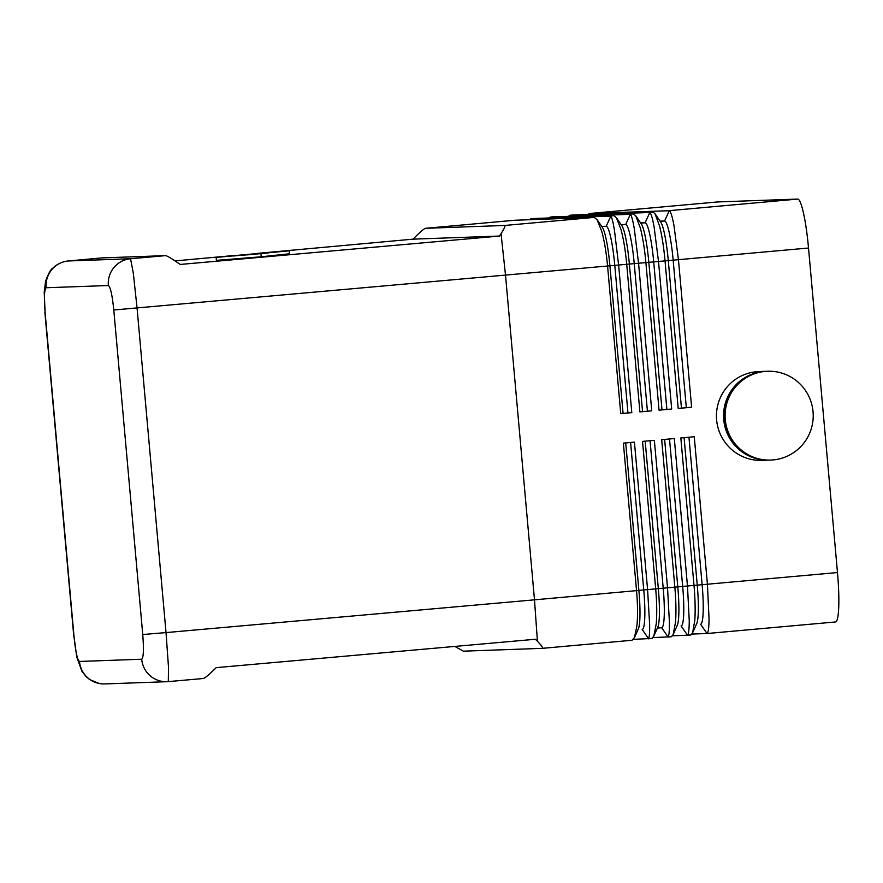 <?xml version="1.0" encoding="UTF-8"?>
<svg xmlns="http://www.w3.org/2000/svg" width="883" height="883" viewBox="0 0 883 883"><rect width="100%" height="100%" fill="white"/><g stroke="black" fill="none" stroke-linecap="round" stroke-linejoin="round"><path stroke-width="1.32" d="M529.745 219.712L531.014 218.785L610.848 216.125C611.875 217.273 613.078 222.008 614.458 230.342L618.63 265.121L631.798 412.626L620.749 413.63L607.581 266.114C606.312 252.527 604.38 240.982 601.787 231.478L597.063 219.646L594.215 217.406L514.877 220.242L425.661 228.3L504.546 225.474C505.716 225.507 504.546 228.233 501.047 233.675L505.529 275.297L534.491 599.833L166.026 632.592L137.064 308.068L133.333 273.255L130.552 258.741A24.68 24.481 88 0 0 108.366 285.529C110.452 286.942 112.262 295.099 113.786 309.999L142.748 634.524L166.026 632.592L168.51 667.316L168.311 681.61L203.245 678.508C204.823 678.265 209.139 674.645 216.18 667.647L535.418 639.259L537.427 641.268L534.491 599.833L636.544 590.639L623.376 443.123L634.435 442.129L647.592 589.645L649.634 624.413C649.733 632.736 649.369 637.471 648.552 638.619L633.42 639.347M501.047 233.675L499.436 236.059L180.198 264.447C171.92 258.62 167.008 255.684 165.463 255.64L101.578 257.924L68.157 260.982M142.748 634.524C143.885 649.435 143.543 657.669 141.71 659.226L79.492 661.455A24.68 24.481 88 0 0 104.746 683.928A24.68 24.481 88 0 0 104.845 683.917M141.71 659.226A24.68 24.481 88 0 0 168.289 681.61L203.245 678.508M165.463 255.64L130.552 258.741L68.322 260.971A24.68 24.481 88 0 0 46.137 287.748L108.366 285.529M766.168 371.301A44.426 44.062 88 0 0 766.069 371.313A44.426 44.062 88 0 0 723.751 419.668A44.426 44.062 88 0 0 769.203 460.12A44.426 44.062 88 0 0 769.347 460.109M766.047 371.313L758.916 371.566A44.426 44.062 88 0 0 716.621 419.922A44.426 44.062 88 0 0 762.073 460.374L769.225 460.12M813.044 411.699A44.426 44.062 88 0 0 767.592 371.257A44.426 44.062 88 0 0 725.274 419.613A44.426 44.062 88 0 0 770.727 460.065A44.426 44.062 88 0 0 813.044 411.699M766.323 371.301A44.426 44.062 88 0 0 724.005 419.657A44.426 44.062 88 0 0 769.457 460.109L770.749 460.065M101.666 257.924L68.245 260.971C62.307 261.622 57.196 263.984 52.903 268.09C50.806 269.227 48.377 273.564 45.618 281.103L44.216 292.041L45.099 312.45C43.962 297.538 44.316 289.304 46.137 287.748M175.066 260.904L234.183 255.496M257.659 253.355L413.067 239.15L415.418 236.743C420.915 231.291 424.326 228.476 425.661 228.3M667.758 637.051L671.51 636.632L673.199 634.469L675.528 622.085C676.246 612.383 676.014 600.76 674.855 587.195L661.687 439.679L674.314 438.542L687.482 586.058L689.248 620.848C689.193 629.513 688.619 634.303 687.537 635.197L672.427 635.826M687.294 635.296L690.947 634.91L692.57 632.923L694.811 620.341C695.451 610.595 695.175 598.972 694.005 585.473L680.837 437.957L694.259 436.743L707.426 584.259L709.06 619.06C708.928 627.901 708.243 632.703 707.018 633.486L691.93 634.071M706.841 633.53L835.55 621.952C837.25 621.577 838.309 616.731 838.729 607.383C839.071 597.648 838.662 586.036 837.481 572.548L702.128 584.689L688.961 437.228M537.427 641.268C541.776 645.826 543.409 648.188 542.328 648.343L463.443 651.168L454.822 646.422M648.21 638.817L652.084 638.332L653.839 636.014L656.246 623.817C657.04 614.126 656.864 602.493 655.694 588.917L642.537 441.401L654.369 440.341L667.537 587.846L669.435 622.625C669.457 631.124 668.994 635.881 668.056 636.919L652.923 637.592M542.372 648.343L631.996 640.274L634.48 637.559L636.952 625.55C637.835 615.87 637.703 604.237 636.544 590.639L638.884 590.396L625.716 442.913M588.111 214.437L589.38 213.52L669.292 210.717C670.65 211.434 672.184 216.192 673.895 224.988L678.464 259.734L691.621 407.24L678.21 408.454L665.042 260.938C663.806 247.439 662.007 235.882 659.634 226.28L655.065 213.818L653.221 212.174L573.244 214.977M717.548 201.953L589.38 213.52L717.504 201.953M660.065 221.158L664.557 221.004A39.492 5.088 84.8 0 1 673.166 260.154L808.519 248.024C807.294 234.536 805.638 222.969 803.552 213.322C801.466 203.984 799.534 199.238 797.768 199.072L669.016 210.673M568.652 216.192L569.921 215.275L649.811 212.505C651.058 213.377 652.482 218.134 654.082 226.776L658.519 261.523L671.687 409.039L659.049 410.176L645.892 262.659C644.634 249.105 642.791 237.549 640.363 228.013L635.727 215.761L633.299 213.885L550.473 217.03L630.33 214.315C631.466 215.32 632.78 220.077 634.27 228.554L638.575 263.322L651.742 410.838L639.899 411.897L626.731 264.392C625.473 250.816 623.586 239.271 621.069 229.746L616.389 217.704L613.751 215.64L534.325 218.487M549.204 217.958L550.197 217.097L553.873 216.721M601.698 226.434L606.191 226.269A39.492 5.088 84.8 0 1 614.789 265.419L627.956 412.935L631.798 412.626M620.749 413.63L627.956 412.935M597.074 219.646L602.515 227.615A39.492 5.088 84.8 0 1 609.921 265.86L623.078 413.376M621.157 224.668L625.65 224.514A39.492 5.088 84.8 0 1 634.248 263.664L647.416 411.18L651.742 410.838M639.899 411.897L647.416 411.18M616.4 217.693L621.963 225.86A39.492 5.088 84.8 0 1 629.369 264.105L642.537 411.621M640.616 222.913L645.109 222.759A39.492 5.088 84.8 0 1 653.707 261.909L666.875 409.425L671.687 409.039M659.049 410.176L666.875 409.425M635.727 215.761L641.422 224.105A39.492 5.088 84.8 0 1 648.828 262.35L661.996 409.867M655.065 213.818L660.881 222.35A39.492 5.088 84.8 0 1 668.288 260.595L673.166 260.154L686.323 407.67L691.621 407.24M678.21 408.454L686.323 407.67M113.786 309.999L668.288 260.595L681.455 408.112M717.592 201.942L797.768 199.072M634.491 637.559L638.387 628.795A39.492 5.088 -95.2 0 0 638.884 590.396L643.751 589.954L630.594 442.482M642.217 629.469L642.173 629.469A39.492 5.088 -95.2 0 0 642.217 629.469A39.492 5.088 -95.2 0 0 643.751 589.954L658.332 588.641L645.175 441.169M808.519 248.024L837.481 572.548M653.839 636.014L657.846 627.04A39.492 5.088 -95.2 0 0 658.332 588.641L663.21 588.199L650.054 440.727M668.056 636.919L661.632 627.714L657.371 628.1L661.632 627.714A39.492 5.088 -95.2 0 0 661.665 627.714A39.492 5.088 -95.2 0 0 663.21 588.199L677.791 586.886L664.634 439.414M673.21 634.469L677.294 625.285A39.492 5.088 -95.2 0 0 677.791 586.886L682.669 586.444L669.513 438.972M681.124 625.959L681.091 625.959A39.492 5.088 -95.2 0 0 681.124 625.959A39.492 5.088 -95.2 0 0 682.669 586.444L697.25 585.12L684.093 437.659M692.57 632.923L696.753 623.53A39.492 5.088 -95.2 0 0 697.25 585.12L702.128 584.689A39.492 5.088 -95.2 0 1 700.583 624.204L700.55 624.204A39.492 5.088 -95.2 0 0 700.583 624.204M232.704 255.772L267.792 252.626L232.704 255.772M247.174 254.845L268.631 252.891L247.185 254.9M218.951 257.163L286.434 251.081L218.951 257.163M216.136 257.417L289.249 250.827L216.136 257.417L216.401 260.364L261.236 256.776L260.971 253.818M261.236 256.776L289.514 253.774L289.249 250.827M240.386 255.386L281.578 251.523L240.386 255.441M233.487 255.938L274.679 252.074L233.487 255.993M413.067 239.15L499.436 236.059M594.215 217.406L504.546 225.474M569.965 215.275L573.332 214.966M652.846 212.13L649.469 212.428M633.299 213.885L629.932 214.183M425.705 228.3L514.955 220.242M531.058 218.785L534.414 218.487M613.751 215.64L610.385 215.949M530.352 219.69L530.738 218.852M601.853 226.655L606.191 226.269L610.848 216.125M549.811 217.935L550.197 217.097M621.312 224.9L625.65 224.514L630.33 214.315M569.27 216.18L569.656 215.342M640.771 223.145L645.109 222.759L649.811 212.505M588.718 214.414L589.104 213.587M660.23 221.39L664.557 221.004L669.292 210.717M642.173 629.469L648.552 638.619M681.091 625.959L687.537 635.197M700.55 624.204L707.018 633.486M79.492 661.455C77.395 660.031 75.585 651.875 74.062 636.985L76.788 657.162L82.009 671.455L86.148 676.676L89.702 679.579L99.128 683.464M74.062 636.985L45.099 312.45M104.746 683.928L166.975 681.698M767.57 371.257L766.301 371.301M687.261 635.296L690.627 634.998M706.797 633.541L835.55 621.952M667.714 637.062L671.091 636.753M542.328 648.343L631.996 640.274M648.166 638.817L651.544 638.508M569.921 215.275L573.288 214.977M531.014 218.785L534.37 218.487M166.136 681.698L168.311 681.61M44.89 312.45L73.852 636.974"/></g></svg>
